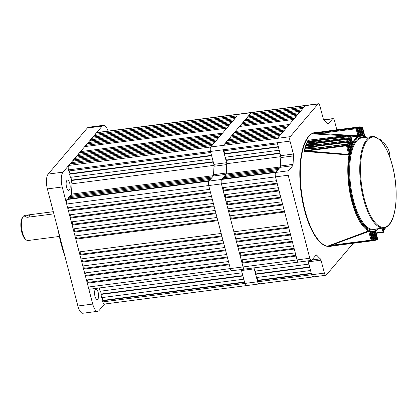 <?xml version="1.0" encoding="UTF-8"?>
<svg xmlns="http://www.w3.org/2000/svg" width="417" height="417" viewBox="0 0 417 417"><rect width="100%" height="100%" fill="white"/><g stroke="black" fill="none" stroke-linecap="round" stroke-linejoin="round"><path stroke-width="0.63" d="M88.279 287.037L87.283 283.206L229.324 264.748L230.32 268.579L309.821 258.248A3.456 1.287 82.6 0 0 311.332 260.416L298.614 262.069A3.456 1.287 -97.4 0 1 297.102 259.9A3.456 1.287 82.6 0 0 298.614 262.069L244.555 269.095A3.456 1.287 -97.4 0 1 243.043 266.927A3.456 1.287 82.6 0 0 244.555 269.095L89.796 289.21A3.456 1.287 -97.4 0 1 88.279 287.037L230.32 268.579A3.456 1.287 82.6 0 0 231.836 270.748A3.456 1.287 -97.4 0 1 230.32 268.579L208.693 185.555A3.456 1.287 -97.4 0 1 208.933 181.108L213.254 176.026A2.304 0.86 82.6 0 0 213.598 174.676A74.309 27.715 -97.4 0 1 214.046 166.242A2.304 0.86 82.6 0 0 213.874 164.361L226.593 162.708L223.225 149.792L223.502 150.855L277.566 143.829L277.289 142.765L68.466 169.901A3.456 1.287 -97.4 0 1 68.701 165.455L210.741 146.993A3.456 1.287 82.6 0 0 210.507 151.444A3.456 1.287 -97.4 0 1 210.741 146.993L223.465 145.34A3.456 1.287 82.6 0 0 223.225 149.792A3.456 1.287 -97.4 0 1 223.465 145.34L290.242 136.661A3.456 1.287 82.6 0 0 290.008 141.113L277.289 142.765A3.456 1.287 -97.4 0 1 277.524 138.314L305.291 105.652A3.456 1.287 -97.4 0 1 305.682 105.418A3.456 1.287 82.6 0 0 305.291 105.652L251.232 112.679A3.456 1.287 -97.4 0 1 251.618 112.444A3.456 1.287 82.6 0 0 251.232 112.679L238.514 114.331A3.456 1.287 -97.4 0 1 238.899 114.096A3.456 1.287 82.6 0 0 238.514 114.331L96.473 132.794A3.456 1.287 -97.4 0 1 96.859 132.559L318.4 103.765A3.456 1.287 82.6 0 0 318.015 104L305.291 105.652L304.014 107.164L249.95 114.185L251.232 112.679L223.465 145.34L224.747 143.834L278.806 136.807L277.524 138.314A3.456 1.287 82.6 0 0 277.289 142.765L280.651 155.687L293.37 154.029A2.304 0.86 -97.4 0 1 293.547 155.911L280.829 157.563A2.304 0.86 82.6 0 0 280.651 155.687M290.242 136.661L318.015 104M327.71 124.005L328.257 123.932L332.578 118.85A3.456 1.287 82.6 0 1 332.964 118.616A3.456 1.287 82.6 0 1 334.481 120.789L336.832 129.817M353.303 243.257L326.287 275.032A3.456 1.287 82.6 0 1 325.901 275.267A3.456 1.287 82.6 0 1 324.384 273.099L321.022 260.177L308.304 261.829A2.304 0.86 82.6 0 0 307.918 260.86M309.821 258.248L288.194 175.223L275.475 176.876A3.456 1.287 -97.4 0 1 275.71 172.429L280.031 167.347A2.304 0.86 82.6 0 0 280.38 165.997A74.309 27.715 -97.4 0 1 280.829 157.563M66.892 199.566L208.933 181.108A3.456 1.287 82.6 0 0 208.693 185.555L209.694 189.386L67.653 207.848L66.652 204.017A3.456 1.287 -97.4 0 1 66.892 199.566L67.246 199.149L209.287 180.686L208.933 181.108L221.651 179.451L222.006 179.034L276.07 172.007L275.71 172.429A3.456 1.287 82.6 0 0 275.475 176.876L276.471 180.707L222.412 187.733L221.417 183.902L243.043 266.927L242.042 263.091L296.101 256.069L297.102 259.9L275.475 176.876L221.417 183.902A3.456 1.287 -97.4 0 1 221.651 179.451L225.972 174.369L213.254 176.026M256.945 277.456L257.685 280.292L257.331 280.709L311.39 273.682L311.666 274.751A3.456 1.287 82.6 0 0 313.177 276.919A3.456 1.287 -97.4 0 1 311.666 274.751L308.304 261.829M66.652 204.017L221.417 183.902A3.456 1.287 82.6 0 1 221.651 179.451L288.434 170.777L292.755 165.69L280.031 167.347M288.434 170.777A3.456 1.287 82.6 0 0 288.194 175.223M311.332 260.416A3.456 1.287 82.6 0 0 311.723 260.182L316.044 255.1A2.304 0.86 -97.4 0 1 316.3 254.943A2.304 0.86 -97.4 0 1 316.764 255.194L315.862 255.308M311.906 259.963L320.365 258.863A74.309 27.715 -97.4 0 1 316.764 255.194M320.365 258.863A2.304 0.86 -97.4 0 1 321.022 260.177M328.257 123.932A2.304 0.86 -97.4 0 1 328.002 124.089A2.304 0.86 -97.4 0 1 327.538 123.844A74.309 27.715 -97.4 0 0 323.936 120.169A2.304 0.86 -97.4 0 1 323.279 118.855L319.912 105.939A3.456 1.287 82.6 0 0 318.4 103.765M290.008 141.113L293.37 154.029M280.38 165.997L293.099 164.345A74.309 27.715 -97.4 0 1 293.547 155.911M293.099 164.345A2.304 0.86 -97.4 0 1 292.755 165.69M224.336 154.05L225.17 157.24L279.228 150.214L278.394 147.024L224.336 154.05L224.69 153.628L223.955 150.798M226.295 173.988L225.211 175.265L279.27 168.239L280.36 166.962A74.309 27.715 -97.4 0 1 280.907 156.656L280.057 153.409L225.998 160.436L226.843 163.678A74.309 27.715 -97.4 0 0 226.295 173.988L280.224 166.982M223.074 177.778L224.143 176.521L278.202 169.495L277.138 170.751L223.074 177.778L223.335 178.862M255.663 274.323L256.497 277.519L310.556 270.492L309.727 267.297L255.663 274.323L256.022 273.906L255.282 271.071M307.928 260.875L253.989 267.886L254.834 271.133L308.893 264.107L308.048 260.86A74.309 27.715 -97.4 0 1 308.033 260.844M226.092 143.657L225.811 142.578L227.093 141.071L281.157 134.045L279.875 135.551L225.811 142.578M228.443 140.894L228.162 139.815L229.444 138.308L283.503 131.282L282.226 132.788L228.162 139.815M230.794 138.131L230.512 137.052L231.795 135.541L285.853 128.519L284.571 130.026L230.512 137.052M233.145 135.369L232.863 134.284L234.145 132.778L288.204 125.752L286.922 127.263L232.863 134.284M235.496 132.606L235.214 131.522L239.483 126.497L293.547 119.47L289.273 124.495L235.214 131.522M240.833 126.325L240.552 125.241L241.834 123.734L295.893 116.708L294.611 118.214L240.552 125.241M243.184 123.557L242.903 122.478L244.185 120.972L298.244 113.945L296.961 115.452L242.903 122.478M245.535 120.794L245.253 119.715L246.536 118.209L300.594 111.183L299.312 112.689L245.253 119.715M247.886 118.032L247.604 116.953L248.881 115.441L302.945 108.42L301.663 109.926L247.604 116.953M250.231 115.269L249.95 114.185M257.331 280.709L257.607 281.772A3.456 1.287 82.6 0 0 259.119 283.946A3.456 1.287 -97.4 0 1 257.607 281.772L254.24 268.856L241.521 270.508A2.304 0.86 82.6 0 0 241.141 269.538M242.11 259.781L242.757 262.257L242.042 263.091M240.213 256.069L294.272 249.043L295.272 252.874L241.208 259.9L240.213 256.069L240.927 255.23L294.084 248.323M240.281 252.759L240.927 255.23M238.383 249.043L292.442 242.016L293.443 245.848L239.379 252.874L238.383 249.043L239.097 248.204L292.254 241.297M238.451 245.733L239.097 248.204M236.554 242.016L290.613 234.995L291.613 238.826L237.549 245.848L236.554 242.016L237.263 241.182L290.425 234.271M236.621 238.706L237.263 241.182M234.724 234.995L288.783 227.969L289.784 231.8L235.72 238.826L234.724 234.995L235.433 234.156L288.595 227.249M234.792 231.685L235.433 234.156M230.565 219.029L284.623 212.003L287.954 224.773L233.89 231.8L230.565 219.029L231.279 218.19L230.632 215.719M228.735 212.003L282.794 204.976L283.795 208.808L229.731 215.834L228.735 212.003L229.449 211.164L228.803 208.693M226.905 204.976L280.964 197.95L281.965 201.786L227.901 208.808L226.905 204.976L227.614 204.142L226.973 201.666M225.076 197.955L279.135 190.929L280.135 194.76L226.071 201.786L225.076 197.955L225.785 197.116L225.144 194.64M223.246 190.929L277.305 183.902L278.306 187.733L224.242 194.76L223.246 190.929L223.955 190.089L223.314 187.619M225.472 176.349L225.211 175.265M225.618 157.183L226.353 160.013L225.998 160.436M298.614 262.069A3.456 1.287 82.6 0 0 298.999 261.834M325.901 275.267L313.177 276.919A3.456 1.287 82.6 0 0 313.568 276.685M280.818 156.667L226.843 163.678M231.279 218.19L284.436 211.283M229.449 211.164L282.606 204.257M227.614 204.142L280.777 197.231M225.785 197.116L278.947 190.204M223.955 190.089L277.117 183.183M242.757 262.257L295.914 255.345M256.022 273.906L309.633 266.937M257.685 280.292L311.296 273.323M276.085 171.992L223.35 178.841M278.222 169.479L225.488 176.328M224.69 153.628L278.301 146.664M226.353 160.013L279.963 153.049M333.59 245.545L331.807 245.806M330.723 245.957L331.035 245.983M329.206 245.801L331.187 245.295L331.411 245.655L329.618 245.879A57.317 21.376 82.6 0 0 330.472 246.009L371.839 240.552A0.579 0.532 -81.9 0 0 372.318 239.911L370.093 231.67M328.82 245.733L369.415 230.554L368.868 231.451L331.187 245.295L371.125 240.103L368.571 231.117M304.514 151.017A57.233 21.345 -97.4 0 1 305.051 148.874L311.744 148.645L305.218 149.062A57.317 21.376 82.6 0 0 304.817 150.673L346.527 145.184A0.579 0.381 13.3 0 1 347.262 145.502L349.675 154.775L348.951 154.994L304.108 151.381L304.817 150.673M304.108 151.381A57.155 21.319 -97.4 0 1 304.785 148.676L305.015 148.853M313.501 148.421L305.025 147.827L305.442 147.477A57.233 21.345 -97.4 0 1 306.042 145.606L312.26 145.304L306.203 145.762A57.317 21.376 82.6 0 0 305.76 147.144L347.481 141.634A0.579 0.412 16.9 0 1 348.205 141.988L350.509 150.839L349.206 151.001M305.025 147.827A57.155 21.319 -97.4 0 1 305.781 145.444L306.01 145.59M313.329 145.163L306.052 144.699L306.485 144.365A57.233 21.345 -97.4 0 1 307.136 142.729L307.162 142.729M306.052 144.699A57.155 21.319 -97.4 0 1 306.886 142.604L307.105 142.723M313.303 142.322L307.178 141.952L307.626 141.634A57.233 21.345 -97.4 0 1 308.325 140.221L308.476 140.31A57.317 21.376 82.6 0 0 307.965 141.337L349.717 135.791A0.579 0.464 25.6 0 1 350.421 136.203L352.594 144.548L351.265 144.631M308.158 140.18L309.419 140.211M344.916 135.76L313.37 133.909L319.625 132.721L356.139 127.977A0.579 0.526 60.1 0 1 356.775 128.467L356.071 128.749L356.139 127.977A57.317 21.376 -97.4 0 1 356.551 127.753L314.939 133.132A57.317 21.376 82.6 0 0 314.262 133.503L313.871 133.706M313.511 133.883L319.552 133.492L349.06 135.223M315.304 133.086L315.904 132.721L357.822 127.227A0.579 0.532 72 0 1 358.443 127.722L357.734 128.003L357.822 127.227A57.317 21.376 -97.4 0 1 358.26 127.096L316.633 132.497A57.317 21.376 82.6 0 0 315.904 132.721L315.502 132.887M315.132 133.049L317.254 132.856M352.438 142.723L350.723 135.588A0.579 0.469 -153.1 0 0 350.025 135.171L308.476 140.31M351.281 145.345L349.54 138.194A0.579 0.448 -157.9 0 0 348.831 137.798L312.776 142.484L307.293 142.854A57.317 21.376 82.6 0 0 306.813 144.047L348.549 138.517A0.579 0.438 21 0 1 349.264 138.903L351.489 147.451L350.176 147.576M350.244 148.41L348.461 141.181A0.579 0.417 -162.1 0 0 347.742 140.816L312.145 145.444M349.331 151.965L347.486 144.584A0.579 0.391 -165.8 0 0 346.756 144.256L311.619 148.822M374.19 231.529L375.045 230.731L377.218 239.077A0.579 0.532 63 0 1 376.947 239.66L377.38 239.426A0.579 0.526 -119.9 0 0 377.625 238.858L375.462 230.549A47.908 17.868 82.6 0 0 377.984 228.73M375.514 240.239A0.579 0.532 -108 0 0 375.608 240.218L375.608 240.218A0.579 0.532 -108 0 0 375.957 239.603L373.747 231.112A47.908 17.868 82.6 0 0 375.045 230.731L374.648 231.816L374.195 231.529M331.108 246.004L331.525 246.051A57.317 21.376 82.6 0 0 332.313 245.994L373.731 240.604A0.579 0.537 -95.1 0 0 374.19 239.963L371.995 231.909M381.565 141.321A17.279 15.189 40.4 0 1 389.822 157.167M350.661 135.317L357.89 135.744L358.938 136.776L350.911 136.114M314.58 133.247L314.58 133.247A57.155 21.319 -97.4 0 0 313.37 133.909M359.235 135.942A48.476 18.082 -97.4 0 1 359.59 135.838L359.683 135.072L360.653 136.213L359.59 135.838L359.683 135.072M361.007 135.603A48.476 18.082 -97.4 0 1 361.367 135.593L361.476 134.827L362.493 136.124L361.367 135.593L361.476 134.827M372.449 231.894L373.298 231.18L372.887 232.186L372.449 231.894M370.577 231.779L371.427 231.143L370.994 232.066L370.577 231.779M304.785 148.676L308.351 148.926M305.781 145.444L308.528 145.622M306.886 142.604L308.888 142.729M362.712 134.993L363.405 135.077L364.468 136.567L362.816 135.728M359.907 135.186L359.574 135.165M358.99 135.009L359.569 135.045L357.734 128.003L357.176 128.076M360.788 134.754L361.362 134.795L359.501 127.638L359.61 126.857A0.579 0.537 84.9 0 1 359.626 126.857L359.626 126.857A0.579 0.537 84.9 0 1 360.21 127.362L358.954 127.711M351.088 143.938L351.661 143.969L349.712 136.484L311.139 141.493L316.951 141.848M350.004 146.914L350.577 146.956L348.555 139.179L309.529 144.251L316.753 144.72M349.045 150.375L349.623 150.422L347.497 142.27L308.017 147.399L316.654 148.009M348.737 154.994L346.553 145.783L306.615 150.97L348.81 154.436L349.675 154.775A47.908 17.868 82.6 0 0 369.415 230.554L371.828 239.827A0.579 0.532 101.3 0 1 371.349 240.468L331.411 245.655M323.92 131.558L359.6 126.862A0.579 0.579 0 0 1 359.626 126.857L360.121 126.825A0.579 0.532 -91.8 0 0 360.069 126.831A57.317 21.376 -97.4 0 0 359.652 126.857M349.545 151.027L349.623 150.422L350.509 150.839A47.908 17.868 82.6 0 0 349.868 153.737L349.498 152.314M350.488 147.597L350.577 146.956L351.489 147.451A47.908 17.868 82.6 0 0 350.744 149.943L350.41 148.666M370.233 231.92L369.931 230.757A47.908 17.868 82.6 0 0 371.427 231.143L373.731 239.989A0.579 0.532 88.2 0 1 373.267 240.63L333.788 245.764M351.562 144.652L351.661 143.969L352.594 144.548A47.908 17.868 82.6 0 0 351.755 146.68L351.453 145.517M372.173 232.222L371.907 231.2A47.908 17.868 82.6 0 0 373.298 231.18L375.524 239.728A0.579 0.532 75.1 0 1 375.144 240.354L375.144 240.354A0.579 0.532 75.1 0 1 375.081 240.369L373.986 240.51M359.152 135.973L357.187 128.248A56.738 21.163 82.6 0 0 356.775 128.467L358.938 136.776A47.908 17.868 82.6 0 0 355.67 139.398A47.908 17.868 82.6 0 0 352.886 143.891L352.61 142.833M373.856 232.368L373.747 231.112M374.388 231.466A48.476 18.082 -97.4 0 1 374.357 231.477L374.648 231.816M357.145 128.118L357.187 128.248A0.579 0.532 -117 0 0 356.551 127.753L356.618 127.748M360.893 135.608L358.875 127.597A56.738 21.163 82.6 0 0 358.443 127.722L360.653 136.213A47.908 17.868 82.6 0 0 359.36 136.594L357.213 128.17A0.579 0.579 0 0 0 356.582 127.748L317.978 132.768M359.36 136.594L358.886 135.619M375.535 231.67L375.618 230.982L377.588 238.727M358.839 127.466L358.875 127.597A0.579 0.532 -104.9 0 0 358.26 127.096L358.286 127.091M362.764 135.723L360.669 127.336A56.738 21.163 82.6 0 0 360.21 127.362L362.493 136.124A47.908 17.868 82.6 0 0 361.101 136.145L358.901 127.519A0.579 0.579 0 0 0 358.271 127.096L319.255 132.163M361.101 136.145L360.653 135.254M376.124 232.905L383.676 231.737A0.579 0.469 26.9 0 1 383.63 232.118M381.977 228.214L383.218 232.378A0.579 0.579 0 0 0 383.661 232.066L383.968 231.44A0.579 0.464 -154.4 0 0 383.979 231.122L383.181 228.057M360.669 127.336A0.579 0.532 -91.8 0 0 360.121 126.825A0.579 0.579 0 0 1 360.695 127.258L360.669 127.336M364.776 136.385L362.571 127.498A56.738 21.163 82.6 0 0 362.081 127.414L361.377 127.691L361.503 126.914A0.579 0.532 98.1 0 1 362.081 127.414L364.468 136.567A47.908 17.868 82.6 0 0 362.972 136.182L360.637 127.206M362.972 136.182L362.54 135.369M383.604 229.48L384.86 229.131A0.579 0.448 22.1 0 1 384.828 229.48M383.776 227.979L384.401 229.772A0.579 0.579 0 0 0 384.86 229.418L385.146 228.698A0.579 0.438 -159 0 0 385.136 228.422L384.954 227.713M362.545 127.373L362.571 127.498A0.579 0.532 -78.7 0 0 362.154 127.003L361.633 126.914A0.579 0.579 0 0 0 361.476 126.914L361.456 126.919M366.105 137.334A47.908 17.868 82.6 0 0 364.984 136.771L362.597 127.42A0.579 0.579 0 0 0 362.154 127.003M364.984 136.771L364.578 136.036M363.389 135.864L363.405 135.077M363.124 135.796L363.29 135.04L361.377 127.691L360.825 127.764M352.636 142.75L352.641 142.75A48.476 18.082 -97.4 0 1 355.102 138.934A48.476 18.082 -97.4 0 1 357.932 136.526L358.005 135.77M357.718 136.515L357.89 135.744L356.071 128.749L319.552 133.492L319.625 132.721M351.463 145.392L351.484 145.371A48.476 18.082 -97.4 0 1 351.771 144.652L351.771 143.99M311.145 140.805L311.139 141.493L307.564 141.702M350.41 148.483L350.447 148.436A48.476 18.082 -97.4 0 1 350.702 147.597L350.687 146.972M309.523 143.589L309.529 144.251L306.427 144.428M349.482 152.064L349.535 151.996A48.476 18.082 -97.4 0 1 349.754 151.027L349.733 150.438M308.001 146.768L308.017 147.399L305.39 147.545M368.962 231.399L368.764 231.054A48.476 18.082 -97.4 0 1 348.951 154.994L348.92 154.452M306.594 150.375L306.615 150.97L304.467 151.084M370.994 232.066L370.77 231.711A48.476 18.082 -97.4 0 1 370.265 231.597A0.579 0.344 66.9 0 0 370.202 231.607M372.887 232.186L372.642 231.826A48.476 18.082 -97.4 0 1 372.173 231.847A0.579 0.339 69 0 0 372.126 231.857L374.158 239.832M305.442 147.477L305.76 147.144M306.485 144.365L306.813 144.047M313.011 142.452L307.293 142.854M349.034 137.73L312.776 142.484M307.626 141.634L307.965 141.337M318.035 132.757L314.903 133.132M321.632 132.288L321.768 131.913M68.701 165.455L69.983 163.949L212.024 145.486L210.741 146.993L237.231 115.843L95.191 134.3L96.473 132.794M68.466 169.901L68.742 170.97L210.783 152.507L210.507 151.444L213.874 164.361M102.186 297.571L102.926 300.402L102.566 300.824L244.607 282.361L244.888 283.43A3.456 1.287 82.6 0 0 246.4 285.598A3.456 1.287 -97.4 0 1 244.888 283.43L241.521 270.508M244.555 269.095A3.456 1.287 82.6 0 0 244.941 268.861M253.859 267.886A2.304 0.86 -97.4 0 1 254.24 268.856M313.177 276.919L259.119 283.946A3.456 1.287 82.6 0 0 259.504 283.711M226.593 162.708A2.304 0.86 -97.4 0 1 226.765 164.59L214.046 166.242M213.598 174.676L226.322 173.024A74.309 27.715 -97.4 0 1 226.765 164.59M226.322 173.024A2.304 0.86 -97.4 0 1 225.972 174.369M69.389 190.001A5.186 1.934 -97.4 0 1 68.81 190.35A5.186 1.934 -97.4 0 1 66.36 186.29A5.186 1.934 -97.4 0 1 66.897 180.42A5.186 1.934 -97.4 0 1 67.476 180.066A5.186 1.934 -97.4 0 1 69.926 184.126A5.186 1.934 -97.4 0 1 69.389 190.001M97.818 299.13A5.186 1.934 -97.4 0 1 97.239 299.484A5.186 1.934 -97.4 0 1 94.784 295.424A5.186 1.934 -97.4 0 1 95.321 289.549A5.186 1.934 -97.4 0 1 95.9 289.2A5.186 1.934 -97.4 0 1 98.355 293.26A5.186 1.934 -97.4 0 1 97.818 299.13M64.781 255.715A62.785 23.42 -97.4 0 1 58.265 230.705M77.875 305.995L92.715 304.066A11.52 4.295 82.6 0 0 97.76 311.306L82.92 313.235A11.52 4.295 -97.4 0 1 77.875 305.995L47.376 188.911A11.52 4.295 -97.4 0 1 48.163 174.082L87.33 128.019A11.52 4.295 -97.4 0 1 88.618 127.242L103.458 125.314A11.52 4.295 82.6 0 0 102.17 126.09L87.33 128.019M48.163 174.082L63.003 172.153L102.17 126.09M104.568 304.029L99.048 310.524A11.52 4.295 82.6 0 1 97.76 311.306M92.715 304.066L62.216 186.983L47.376 188.911M108.076 131.1A11.52 4.295 82.6 0 0 103.458 125.314M63.003 172.153A11.52 4.295 82.6 0 0 62.216 186.983M59.381 234.99A63.363 23.633 82.6 0 0 63.884 252.28M26.021 239.702L24.994 238.774A11.52 4.295 -97.4 0 1 21.788 232.274A11.52 4.295 -97.4 0 1 22.273 217.851L23.029 216.689A12.672 4.728 82.6 0 0 22.492 232.556A12.672 4.728 82.6 0 0 26.021 239.702A12.672 4.728 82.6 0 0 28.043 240.52L59.355 236.449M53.308 211.674L24.775 215.386A12.672 4.728 82.6 0 0 23.029 216.689M53.876 213.853L27.178 217.325L24.801 216.559L29.31 214.812L53.313 211.69M69.576 174.16L70.405 177.355L212.446 158.893L211.617 155.703L69.576 174.16L69.931 173.743L69.191 170.907M71.536 194.103L70.452 195.38L212.493 176.917L213.577 175.64A74.309 27.715 -97.4 0 1 214.124 165.33L213.28 162.088L71.239 180.545L72.084 183.793A74.309 27.715 -97.4 0 0 71.536 194.103L213.447 175.661M68.315 197.893L69.384 196.636L211.424 178.174L210.356 179.43L68.315 197.893L68.576 198.977M100.904 294.438L101.738 297.629L243.778 279.171L242.944 275.976L100.904 294.438L101.258 294.016L100.523 291.186M241.146 269.554L99.225 287.996L100.075 291.243L242.115 272.786L241.266 269.538A74.309 27.715 -97.4 0 1 241.25 269.523M246.786 285.364A3.456 1.287 82.6 0 1 246.4 285.598L104.359 304.056A3.456 1.287 -97.4 0 1 102.843 301.887L324.384 273.099M102.566 300.824L102.843 301.887M87.351 279.896L87.992 282.366L87.283 283.206M85.454 276.179L227.494 257.722L228.49 261.553L86.449 280.01L85.454 276.179L86.163 275.345L227.307 257.002M85.521 272.869L86.163 275.345M83.624 269.158L225.665 250.695L226.66 254.526L84.62 272.989L83.624 269.158L84.333 268.319L225.477 249.976M83.692 265.848L84.333 268.319M81.795 262.131L223.835 243.669L224.831 247.505L82.79 265.963L81.795 262.131L82.503 261.292L223.648 242.949M81.862 258.821L82.503 261.292M79.96 255.105L222.006 236.648L223.001 240.479L80.961 258.936L79.96 255.105L80.674 254.266L221.818 235.928M80.033 251.795L80.674 254.266M75.805 239.139L217.846 220.682L221.172 233.452L79.131 251.915L75.805 239.139L76.514 238.3L75.873 235.829M73.976 232.113L216.016 213.655L217.012 217.486L74.971 235.949L73.976 232.113L74.685 231.279L74.044 228.803M72.146 225.091L214.187 206.629L215.182 210.46L73.142 228.923L72.146 225.091L72.855 224.252L72.214 221.781M70.311 218.065L212.357 199.607L213.353 203.439L71.312 221.896L70.311 218.065L71.026 217.226L70.384 214.755M68.482 211.038L210.522 192.581L211.523 196.412L69.483 214.87L68.482 211.038L69.196 210.204L68.55 207.729M70.713 196.464L70.452 195.38M70.859 177.298L71.594 180.128L71.239 180.545M71.333 163.772L71.052 162.693L72.334 161.181L214.374 142.723L213.092 144.23L71.052 162.693M73.684 161.009L73.402 159.925L74.685 158.418L216.725 139.961L215.443 141.467L73.402 159.925M76.035 158.241L75.753 157.162L77.036 155.656L219.076 137.198L217.794 138.705L75.753 157.162M78.38 155.478L78.099 154.399L79.381 152.893L221.422 134.43L220.14 135.942L78.099 154.399M80.731 152.716L80.45 151.637L84.724 146.612L226.765 128.149L222.49 133.174L80.45 151.637M86.074 146.435L85.793 145.356L87.075 143.849L229.115 125.387L227.833 126.893L85.793 145.356M88.425 143.672L88.143 142.593L89.42 141.082L231.461 122.624L230.184 124.13L88.143 142.593M90.77 140.91L90.489 139.825L91.771 138.319L233.812 119.861L232.53 121.368L90.489 139.825M93.121 138.142L92.84 137.063L94.122 135.556L236.163 117.099L234.88 118.605L92.84 137.063M95.472 135.379L95.191 134.3M231.836 270.748A3.456 1.287 82.6 0 0 232.222 270.513M214.041 165.346L72.084 183.793M76.514 238.3L217.658 219.962M74.685 231.279L215.829 212.936M72.855 224.252L213.999 205.909M71.026 217.226L212.17 198.883M69.196 210.204L210.335 191.862M87.992 282.366L229.136 264.024M101.258 294.016L242.85 275.616M102.926 300.402L244.513 282.001M209.303 180.67L68.591 198.956M211.44 178.158L70.728 196.443M69.931 173.743L211.523 155.343M71.594 180.128L213.186 161.728M332.578 118.85L323.774 119.997M350.217 135.129L350.025 135.171A57.317 21.376 -97.4 0 0 349.717 135.791L349.712 136.484L350.421 136.203A56.738 21.163 82.6 0 1 350.723 135.588L352.782 143.307M349.488 138.058L349.571 138.116A0.579 0.579 0 0 0 348.94 137.688L348.831 137.798A57.317 21.376 -97.4 0 0 348.549 138.517L348.555 139.179L349.264 138.903A56.738 21.163 82.6 0 1 349.54 138.194L351.635 146.039M347.955 140.722L347.742 140.816A57.317 21.376 -97.4 0 0 347.481 141.634L347.497 142.27L348.205 141.988A56.738 21.163 82.6 0 1 348.461 141.181L350.603 149.229M346.98 144.12L346.756 144.256A57.317 21.376 -97.4 0 0 346.527 145.184L346.553 145.783L347.262 145.502A56.738 21.163 82.6 0 1 347.486 144.584L349.712 152.94M383.703 229.866L384.469 229.736M376.223 233.285L383.286 232.337M332.313 245.994L373.731 240.604A57.317 21.376 -97.4 0 1 373.267 240.63L370.901 232.118M371.891 240.541L371.839 240.552A57.317 21.376 -97.4 0 1 371.349 240.468L371.125 240.103L371.828 239.827A56.738 21.163 82.6 0 0 372.318 239.911L372.282 239.78M331.77 246.056C325.286 247.417 322.638 244.534 319.151 241.271C315.21 237.049 311.671 230.903 308.544 222.84C305.009 213.598 302.502 203.308 301.022 191.966C297.889 168.332 300.959 145.053 308.544 136.5C311.035 133.576 313.85 132.21 317.003 132.392A57.473 21.439 82.6 0 0 308.945 136.333A57.473 21.439 82.6 0 0 303.425 203.527A57.473 21.439 82.6 0 0 331.77 246.056L331.828 246.04M366.71 139.711A46.084 17.186 -97.4 0 1 371.86 136.588C373.721 135.733 376.749 137.214 380.95 141.024C385.761 146.466 389.645 154.879 392.595 166.274C398.459 188.583 396.974 216.22 389.191 224.7C387.575 226.608 385.756 227.703 383.739 227.984A46.084 17.186 -97.4 0 1 361.946 191.893A46.084 17.186 -97.4 0 1 366.71 139.711M389.28 224.257A45.505 16.972 82.6 0 0 392.392 165.674A45.505 16.972 82.6 0 0 367.377 140.175A45.505 16.972 82.6 0 0 364.265 198.758A45.505 16.972 82.6 0 0 389.28 224.257M371.86 136.588L361.789 137.897A46.084 17.186 82.6 0 0 356.639 141.019A46.084 17.186 82.6 0 0 351.875 193.201A46.084 17.186 82.6 0 0 373.668 229.293L383.739 227.984M375.842 229.011A46.657 17.405 -97.4 0 1 351.885 196.923A46.657 17.405 -97.4 0 1 355.972 140.555A46.657 17.405 -97.4 0 1 363.963 137.615M314.997 133.07A57.155 21.319 -97.4 0 1 315.518 132.877M373.94 231.617L374.357 231.477A48.476 18.082 -97.4 0 1 373.955 231.597M330.999 245.973A57.155 21.319 -97.4 0 1 330.665 245.983M329.811 245.936A57.155 21.319 -97.4 0 1 328.685 245.749M307.178 141.952A57.155 21.319 -97.4 0 1 308.085 140.133M381.649 141.827L381.195 140.086L380.664 140.717M372.204 240.374L373.731 239.989A56.738 21.163 82.6 0 0 374.19 239.963L374.221 239.884A0.579 0.579 0 0 1 373.736 240.604M374.237 240.083L375.524 239.728A56.738 21.163 82.6 0 0 375.957 239.603L375.925 239.473M375.957 239.426L377.218 239.077A56.738 21.163 82.6 0 0 377.625 238.858L377.651 238.779A0.579 0.579 0 0 1 377.38 239.426M382.733 228.115L383.676 231.737A56.738 21.163 82.6 0 0 383.979 231.122L383.948 230.992M384.521 227.833L384.86 229.131A56.738 21.163 82.6 0 0 385.136 228.422L385.105 228.292M375.983 239.817L376.759 239.718L374.56 231.868M373.981 240.51L375.071 240.369L372.793 232.233M376.733 239.718L375.988 239.811M380.09 140.138L380.528 139.622L379.668 139.737M347.434 144.449L347.512 144.506A0.579 0.579 0 0 0 346.881 144.079L311.744 148.645M348.404 141.045L348.487 141.102A0.579 0.579 0 0 0 347.856 140.68L312.26 145.304M350.671 135.452L350.749 135.509A0.579 0.579 0 0 0 350.118 135.087L308.325 140.221M381.143 139.95L381.195 140.086A0.579 0.506 -139.6 0 0 380.528 139.622L380.69 139.627M29.31 214.812L29.873 216.97M332.964 118.616L323.66 119.825M375.071 240.369A0.579 0.579 0 0 0 375.144 240.354L375.608 240.218A0.579 0.579 0 0 0 375.983 239.525L373.919 231.597M330.446 246.014L371.86 240.552A0.579 0.579 0 0 0 372.345 239.832L370.16 231.633M317.285 132.413L317.003 132.392M375.618 230.982L378.365 228.683M383.228 228.047L384.01 231.044A0.579 0.579 0 0 1 383.968 231.44M384.995 227.698L385.167 228.344A0.579 0.579 0 0 1 385.146 228.698M366.486 137.287L364.943 136.427M379.637 139.705L380.591 139.586A0.579 0.579 0 0 1 381.227 140.008L381.717 141.905M330.42 246.014L329.373 245.853M332.307 245.994L331.447 246.056M313.97 133.633L314.861 133.143M315.747 132.768L319.245 132.168M324.009 131.485L359.605 126.862M246.4 285.598L259.119 283.946"/></g></svg>

